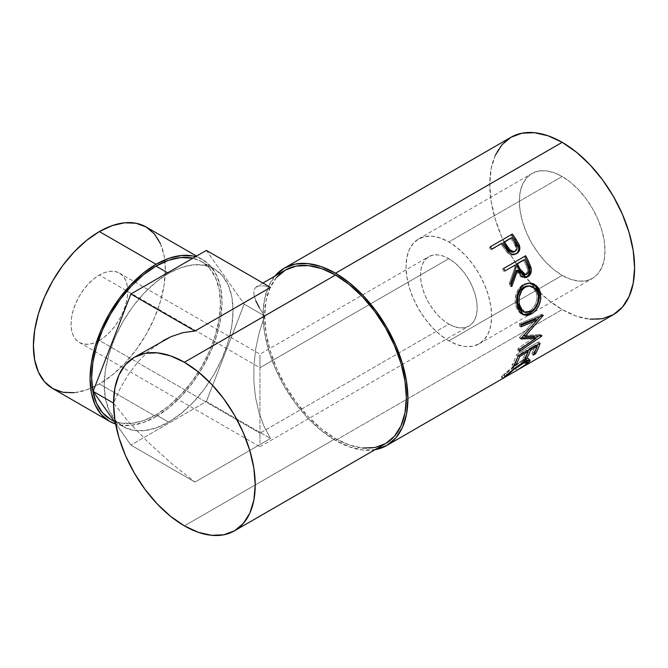 <?xml version="1.0" encoding="UTF-8"?>
<svg xmlns="http://www.w3.org/2000/svg" width="668" height="668" viewBox="0 0 668 668"><rect width="100%" height="100%" fill="white"/><g stroke="black" fill="none" stroke-linecap="round" stroke-linejoin="round"><path stroke-width="0.5" stroke-dasharray="3.34 2.5" d="M99.373 340.471A40.072 23.138 120 0 0 125.551 305.151A40.072 23.138 120 0 0 119.413 273.045A40.072 23.138 120 0 0 99.373 275.032L259.944 367.734L259.944 433.173L99.373 340.471L93.846 343.026L88.535 344.237L83.634 344.045L79.342 342.45L75.818 339.528L73.196 335.386L71.585 330.176L71.042 324.105L71.585 317.409L73.196 310.344L75.818 303.172L79.342 296.183L83.634 289.628L88.535 283.783L93.846 278.848L99.373 275.032L104.901 272.469L110.22 271.258L115.113 271.45L119.413 273.045L122.937 275.967L125.551 280.109L127.162 285.32L127.713 291.39L127.162 298.087L125.551 305.159L122.937 312.323L119.413 319.312L115.113 325.867L110.22 331.712L104.901 336.647L99.373 340.471L259.944 433.173L259.944 357.706L259.944 367.734L448.846 258.666A40.072 23.138 -120 0 0 428.806 256.687A40.072 23.138 -120 0 0 422.669 288.793A40.072 23.138 -120 0 0 448.846 324.105L259.944 433.173L448.846 324.105L443.318 320.289L437.999 315.354L433.106 309.501L428.806 302.955L425.282 295.966L422.669 288.793L421.057 281.729L420.506 275.032L421.057 268.962L422.669 263.751L425.282 259.61L428.806 256.687L433.106 255.093L437.999 254.9L443.318 256.103L448.846 258.666L454.374 262.491L459.693 267.417L464.586 273.27L468.878 279.817L472.401 286.814L475.023 293.978L476.635 301.051L477.177 307.748L476.635 313.818L475.023 319.02L472.401 323.17L468.878 326.093L464.586 327.679L459.693 327.879L454.374 326.669L448.846 324.105A40.072 23.138 -120 0 0 468.878 326.093A40.072 23.138 -120 0 0 475.023 293.978A40.072 23.138 -120 0 0 448.846 258.666L259.944 367.734L259.944 438.926L259.944 367.734L99.373 275.032A40.072 23.138 120 0 0 73.196 310.344A40.072 23.138 120 0 0 79.342 342.45A40.072 23.138 120 0 0 99.373 340.471M259.944 355.067L259.944 361.981L259.944 355.067M156.045 416.648A93.303 53.866 -60 0 1 115.614 424.005L119.388 424.973L130.794 425.424L143.177 422.619L156.045 416.648L99.373 383.933L156.045 416.648L168.921 407.756L181.295 396.274L192.701 382.647L202.696 367.4L210.904 351.118L217 334.426L220.749 317.968L222.018 302.379L220.749 288.25L217 276.126L210.904 266.474L202.696 259.668A93.303 53.866 -60 0 1 217 334.426A93.303 53.866 -60 0 1 156.045 416.648M52.722 388.551A93.303 53.866 120 0 0 92.267 387.59A93.303 53.866 120 0 0 99.373 383.933A93.303 53.866 120 0 0 164.963 261.672A93.303 53.866 120 0 0 146.025 226.945M168.637 273.371L167.626 272.794L168.637 273.371L181.203 267.551L193.286 264.804L204.416 265.246L214.177 268.862L222.185 275.508L228.139 284.927L231.804 296.767L233.04 310.553L231.804 325.775L228.139 341.841L222.185 358.14L214.177 374.03L204.416 388.91L193.286 402.211L181.203 413.417L168.637 422.101A91.073 52.58 -60 0 1 123.104 426.61A91.073 52.58 -60 0 1 109.143 353.631A91.073 52.58 -60 0 1 168.637 273.371A91.073 52.58 -60 0 1 214.177 268.862A91.073 52.58 -60 0 1 228.139 341.841A91.073 52.58 -60 0 1 168.637 422.101L156.078 427.929L143.996 430.668L132.857 430.225L123.104 426.61L115.088 419.963L109.143 410.544L105.477 398.712L104.241 384.918L105.477 369.696L109.143 353.631L115.088 337.34L123.104 321.442L132.857 306.562L143.996 293.26L156.078 282.055L168.637 273.371M156.045 414.828L168.637 422.101L156.045 414.828A91.073 52.58 120 0 0 215.547 334.576A91.073 52.58 120 0 0 201.586 261.589A91.073 52.58 120 0 0 192.893 258.207L201.586 261.589L209.593 268.235L215.547 277.654L219.204 289.494L220.448 303.289L219.204 318.511L215.547 334.576L209.593 350.867L201.586 366.757L191.825 381.637L180.694 394.938L168.612 406.144L156.045 414.828A91.073 52.58 120 0 1 110.504 419.337L120.265 422.953L131.404 423.395L143.478 420.656L156.045 414.828M448.846 340.83A60.554 34.961 60 0 1 409.284 287.474A60.554 34.961 60 0 1 418.569 238.944A60.554 34.961 60 0 1 448.846 241.95L562.189 176.511A60.554 34.961 -120 0 0 531.912 173.513A60.554 34.961 -120 0 0 522.626 222.035A60.554 34.961 -120 0 0 562.189 275.391L448.846 340.83L562.189 275.391L553.83 269.621L545.798 262.173L538.4 253.331L531.912 243.436L526.584 232.865L522.626 222.035L520.188 211.355L519.37 201.227L520.188 192.058L522.626 184.193L526.584 177.93L531.912 173.513L538.4 171.108L545.798 170.816L553.83 172.636L562.189 176.511L570.539 182.28L578.571 189.737L585.978 198.58L592.466 208.474L597.793 219.037L601.743 229.867L604.181 240.555L605.008 250.675L604.181 259.844L601.743 267.709L597.793 273.972L592.466 278.389L585.978 280.794L578.571 281.094L570.539 279.266L562.189 275.391A60.554 34.961 -120 0 0 592.466 278.389A60.554 34.961 -120 0 0 601.743 229.867A60.554 34.961 -120 0 0 562.189 176.511L448.846 241.95A60.554 34.961 60 0 1 488.4 295.306A60.554 34.961 60 0 1 479.123 343.828A60.554 34.961 60 0 1 448.846 340.83L457.196 344.705L465.229 346.525L472.635 346.233L479.123 343.828L484.45 339.411L488.4 333.148L490.838 325.283L491.665 316.106L490.838 305.986L488.4 295.306L484.45 284.476L479.123 273.905L472.635 264.01L465.229 255.168L457.196 247.719L448.846 241.95L440.496 238.075L432.463 236.247L425.057 236.547L418.569 238.944L413.241 243.369L409.284 249.632L406.854 257.497L406.027 266.666L406.854 276.786L409.284 287.474L413.241 298.304L418.569 308.866L425.057 318.761L432.463 327.604L440.496 335.06L448.846 340.83M374.973 449.714A102.404 59.126 60 0 1 335.503 440.437L562.189 309.568A102.404 59.126 -120 0 0 613.391 314.636M518.652 369.329L516.857 370.373L515.746 368.444L524.622 362.574L525.85 364.419L524.622 362.574L526.192 360.211L520.698 362.039L522.05 363.751L520.698 362.039C514.636 366.006 509.701 369.796 505.893 373.412L507.121 375.257L505.893 373.412L504.44 374.973L505.559 376.894L504.44 374.973L501.918 376.401L503.012 378.339L501.918 376.401L501.192 376.827L502.328 378.748L504.056 377.261M285.411 270.064A100.183 57.84 -120 0 0 270.056 350.341A100.183 57.84 -120 0 0 335.503 438.625L184.385 525.875L335.503 438.625A100.183 57.84 -120 0 0 385.595 443.585M263.927 285.904L270.515 287.415L263.927 285.904L258.892 285.929L263.927 285.904M255.502 287.482L258.892 285.929L255.502 287.482L253.848 290.53L255.502 287.482M253.949 295.014L253.848 290.53L253.949 295.014L255.819 300.834L253.949 295.014M163.243 340.605L148.187 351.535L137.825 362.056L128.473 374.347L120.332 388.15L113.577 403.163L128.473 421.792L148.187 442.333L171.008 463.024L194.981 482.087L270.515 438.475L263.927 426.126L258.892 412.281L255.502 397.243L253.848 381.328L253.949 364.887L255.819 348.27L259.401 331.837L264.637 315.947L259.401 307.856L255.819 300.834M495.289 155.327L491.164 168.637L489.778 184.143L491.164 201.26L495.289 219.321L501.977 237.641L510.987 255.518L521.958 272.252L534.475 287.207L548.061 299.807L562.189 309.568L576.317 316.114L589.902 319.204M510.987 137.266A102.404 59.126 -120 0 0 495.289 219.321A102.404 59.126 -120 0 0 562.189 309.568L335.503 440.437A102.404 59.126 60 0 1 271.859 359.96A102.404 59.126 60 0 1 274.798 276.193M375.733 449.581L363.217 450.073L349.631 446.992L335.503 440.437L321.375 430.676L307.789 418.076L295.273 403.121L284.301 386.388L275.291 368.519L268.603 350.199L264.478 332.138L263.092 315.02L264.478 299.506L268.603 286.205L275.291 275.608M276.602 277.379L270.056 287.741L266.023 300.759L264.662 315.931L266.023 332.672L270.056 350.341L276.602 368.268L285.411 385.745L296.149 402.119L308.391 416.748L321.684 429.073L335.503 438.625L349.322 445.03L362.615 448.053M505.1 377.103L504.064 375.032L519.729 362.615L524.013 360.403L525.941 360.052L526.242 360.595L522.994 363.868L515.746 368.444L516.857 370.373L528.037 363.183M513.917 368.769L512.573 367.041L507.43 371.366L501.242 376.81L503.622 374.731L504.849 376.568L503.622 374.731L512.573 367.041L513.917 368.769L504.849 376.568M527.996 360.186L528.805 358.891L528.33 358.207L524.004 359.401L512.573 367.041L521.817 360.578L523.186 362.265L521.817 360.578L528.73 358.432L528.137 360.019M526.935 361.221L527.528 362.415L526.81 361.338L515.855 368.352L516.948 370.289L515.746 368.444L527.453 360.745M519.195 366.448L515.855 368.352M501.918 376.401L501.309 376.777M534.475 352.771L534.008 352.228L531.745 353.531L533.147 355.167L531.745 353.531L534.008 352.228L534.475 352.771M536.254 345.473L535.719 344.955A100.183 57.84 60 0 1 531.745 353.531A100.183 57.84 60 0 0 535.719 344.955L528.939 348.863L529.473 349.389L528.939 348.863A100.183 57.84 60 0 1 528.547 349.923A100.183 57.84 -120 0 0 528.939 348.863L535.719 344.955L536.254 345.473M527.962 351.418A100.183 57.84 60 0 1 524.965 357.447L525.432 357.99L524.965 357.447L522.71 358.758L524.113 360.386L522.71 358.758L524.965 357.447A100.183 57.84 -120 0 0 527.962 351.418M527.219 350.692L526.676 350.174A100.183 57.84 60 0 1 522.71 358.758A100.183 57.84 60 0 0 526.676 350.174L518.201 355.067L518.735 355.593L518.201 355.067A100.183 57.84 60 0 1 514.226 363.651L514.694 364.194L514.226 363.651L511.972 364.953L513.375 366.59L511.972 364.953L514.226 363.651A100.183 57.84 -120 0 0 518.201 355.067L526.676 350.174L527.219 350.692M518.042 355.994L516.531 354.591A100.183 57.84 60 0 1 511.972 364.953A100.183 57.84 60 0 0 516.531 354.591L538.575 341.866L540.078 343.269L538.575 341.866A100.183 57.84 60 0 1 537.59 344.705A100.183 57.84 -120 0 0 538.575 341.866L516.531 354.591L518.042 355.994M537.005 346.199A100.183 57.84 60 0 1 534.008 352.228A100.183 57.84 -120 0 0 537.005 346.199M521.107 338.484L519.537 337.457L535.502 319.304L519.537 337.457A100.183 57.84 60 0 1 519.512 337.941L521.082 338.977L519.512 337.941L521.666 337.866L519.512 337.941A100.183 57.84 60 0 0 519.537 337.457L521.107 338.484M519.679 349.673L518.134 348.404L534.392 337.14L518.134 348.404A100.183 57.84 60 0 1 517.708 350.341L519.236 351.652L517.708 350.341L535.561 338.058L517.708 350.341A100.183 57.84 60 0 0 518.134 348.404L519.679 349.673M541.907 335.987L540.362 334.743L538.675 335.912L540.362 334.743L541.907 335.987M541.957 335.695L540.412 334.459A100.183 57.84 60 0 1 540.362 334.743A100.183 57.84 -120 0 0 540.412 334.459L541.957 335.695M523.737 335.57L540.412 334.459L523.737 335.57M543.176 315.513L541.598 314.711L540.161 316.423L541.598 314.711L543.176 315.513M537.03 320.114L523.478 335.403L537.03 320.114M543.159 315.179L541.581 314.386A100.183 57.84 60 0 1 541.598 314.711A100.183 57.84 -120 0 0 541.581 314.386L543.159 315.179M520.881 324.414L519.312 323.696L541.581 314.386L519.312 323.696A100.183 57.84 60 0 1 519.487 326.034L521.057 326.811L519.487 326.034L520.957 325.416L519.487 326.034A100.183 57.84 60 0 0 519.312 323.696L520.881 324.414M523.052 314.695L522.217 314.453L515.763 305.81L517.266 306.128L515.763 305.81C513.976 296.592 516.372 289.511 522.944 284.56L529.165 283.065L524.104 283.967L518.877 288.2L516.214 293.578L515.128 299.765L515.763 305.81L517.8 310.854L521.149 313.977L523.052 314.695M524.029 311.998L529.615 310.904L525.833 312.148L524.029 311.998M530.534 310.311L529.615 310.904L531.16 311.48L529.615 310.904C535.385 306.888 537.732 301.134 536.654 293.644L536.963 298.571L535.728 303.581L533.122 307.931L530.534 310.311M527.737 285.837L530.016 286.088L533.323 287.908L535.903 291.423L536.654 293.644L538.149 293.953L536.654 293.644L533.59 288.159L528.413 285.846M517.75 296.951L518.351 294.454M525.073 312.39L519.754 305.66M524.823 277.579L524.121 277.696L516.339 270.557L518.644 274.665L520.481 276.594L523.47 277.713L525.006 277.537M511.162 284.768L510.452 286.589L511.822 286.48L510.452 286.589L511.162 284.768M510.577 283.332L509.241 283.508A100.183 57.84 60 0 1 510.452 286.589A100.183 57.84 60 0 0 509.241 283.508L514.903 267.517L516.147 267.116L514.903 267.517L509.241 283.508L510.577 283.332M513.926 265.53A100.183 57.84 60 0 1 514.903 267.517A100.183 57.84 60 0 0 513.926 265.53M504.866 270.757L503.747 271.4L504.866 270.757M503.697 268.478L502.511 268.97A100.183 57.84 60 0 1 503.747 271.4A100.183 57.84 60 0 0 502.511 268.97L524.547 256.253A100.183 57.84 60 0 1 524.622 256.395A100.183 57.84 -120 0 0 524.547 256.253L503.697 268.478M524.238 274.84L525.482 274.414C528.012 271.959 528.179 268.853 525.992 265.104A100.183 57.84 60 0 0 523.528 259.986A100.183 57.84 60 0 1 525.992 265.104L527.378 268.837L527.444 271.475L525.95 274.097L523.336 274.832M524.973 274.657L524.438 274.815M525.482 274.414L526.827 274.247L525.482 274.414M525.992 265.104L527.269 264.779L525.992 265.104M516.063 253.915L516.723 253.581M515.646 254.174C512.657 255.769 509.759 255.101 506.954 252.17L508.014 251.435L506.954 252.17L502.386 245.882L503.355 244.997L502.386 245.882L506.235 251.327L508.949 253.882L511.237 254.892L513.558 254.967L516.114 253.882M502.094 243.177L501.159 244.096A100.183 57.84 60 0 1 502.386 245.882A100.183 57.84 60 0 0 501.159 244.096L490.988 249.966L502.094 243.177M490.32 246.784L489.419 247.761A100.183 57.84 60 0 1 490.988 249.966A100.183 57.84 60 0 0 489.419 247.761L490.32 246.784M516.548 253.556L517.349 252.788M514.719 251.502L514.268 251.811C516.69 249.448 516.556 246.559 513.867 243.152L516.047 247.82L515.721 250.174L514.719 251.502M510.761 238.551A100.183 57.84 60 0 1 513.867 243.152L514.869 242.334L513.867 243.152A100.183 57.84 60 0 0 510.761 238.551L503.421 242.793L510.761 238.551M513.216 252.22L512.055 252.27M163.059 340.713L148.187 351.535L137.825 362.056L128.473 374.347L120.332 388.15L113.543 403.138L128.473 421.792L148.187 442.333L171.008 463.024L194.981 482.087L130.878 445.072L115.447 423.128L130.878 445.072L194.981 482.087L270.515 438.475L206.404 401.468L130.878 445.072L206.404 401.468L270.515 438.475L263.927 426.126L258.892 412.281L255.502 397.243L253.848 381.328L253.949 364.887L255.819 348.27L259.401 331.837L264.637 315.947L244.171 304.132L206.404 401.468L244.171 304.132L264.637 315.947L259.401 307.856M206.404 250.408L244.171 304.132L206.404 250.408M202.696 259.668A93.303 53.866 -60 0 0 195.582 256.654L202.696 259.668L196.534 256.103M74.123 392.709L86.506 389.895L99.373 383.933L112.249 375.032L124.624 363.551L136.03 349.932L146.025 334.685L154.233 318.402L160.328 301.711L164.077 285.253L165.347 269.655L164.077 255.527L160.328 243.403M259.944 443.201L259.944 433.173L259.944 443.201M79.342 342.45L259.944 446.725L259.944 445.832L259.944 446.725L468.878 326.093M119.413 273.045L259.944 354.182L428.806 256.687M123.104 426.61L114.345 421.558M418.569 238.944L531.912 173.513M262.933 283.04L256.462 286.781M528.73 358.432L530.033 360.161M522.217 314.453L523.871 315.054M528.488 283.032L529.782 283.048M524.121 277.696L525.524 277.571M479.123 343.828L592.466 278.389M214.177 268.862L201.586 261.589"/><path stroke-width="1" d="M160.328 243.403L154.233 233.75L146.025 226.945A93.303 53.866 120 0 0 99.373 231.571L156.045 264.286L143.177 273.179L130.794 284.66L119.388 298.287L109.393 313.534L101.194 329.817L95.09 346.5L91.341 362.966L90.071 378.556L91.341 392.684L95.09 404.808L101.194 414.461L109.393 421.266L115.614 424.013A93.303 53.866 -60 0 1 109.393 421.266A93.303 53.866 -60 0 1 95.09 346.508A93.303 53.866 -60 0 1 156.045 264.286L99.373 231.571A93.303 53.866 120 0 0 38.418 313.785A93.303 53.866 120 0 0 52.722 388.551L62.717 392.25L74.123 392.709M167.626 272.794L156.045 266.106A91.073 52.58 120 0 0 96.551 346.358A91.073 52.58 120 0 0 110.504 419.337L102.496 412.699L96.551 403.272L92.885 391.44L91.641 377.645L92.885 362.423L96.551 346.358L102.496 330.067L110.504 314.177L120.265 299.289L131.404 285.996L143.478 274.782L156.045 266.106L167.626 272.794M589.902 319.204L602.419 318.703L613.391 314.636A102.404 59.126 -120 0 0 629.089 232.581A102.404 59.126 -120 0 0 562.189 142.334L335.503 273.212A102.404 59.126 60 0 1 402.403 363.45A102.404 59.126 60 0 1 386.705 445.514A102.404 59.126 60 0 1 374.973 449.714L386.705 445.514L502.42 378.706M517.349 252.788L518.702 249.64L518.602 247.16L514.844 239.904A100.183 57.84 -120 0 0 511.454 235.036A100.183 57.84 60 0 1 514.844 239.904L515.821 239.044A102.404 59.126 -120 0 0 512.356 234.067L490.32 246.784L512.356 234.067A102.404 59.126 60 0 1 515.821 239.044L518.994 244.413L519.838 247.728L519.103 251.226L516.255 253.823L512.339 254.241L510.035 253.197L507.354 250.659L503.355 244.997A102.404 59.126 -120 0 0 502.094 243.177L491.924 249.047A102.404 59.126 -120 0 0 490.32 246.784A102.404 59.126 -120 0 1 491.924 249.047L502.094 243.177A102.404 59.126 -120 0 1 503.355 244.997L508.014 251.435C510.886 254.441 513.809 255.151 516.773 253.556C519.612 251.786 520.455 248.997 519.32 245.198L515.821 239.044L514.844 239.904L518.259 245.924L519.32 245.198L518.259 245.924C519.362 249.665 518.485 252.412 515.646 254.174L516.573 253.539M503.697 268.478L525.741 255.752A102.404 59.126 60 0 1 528.513 261.313L531.227 268.528L531.352 270.573L530.3 274.331L527.829 276.794L524.823 277.579L521.817 276.41L520.531 275.166L517.616 270.223L511.822 286.48A102.404 59.126 -120 0 0 510.577 283.332L516.147 267.116A102.404 59.126 -120 0 0 515.145 265.087L504.975 270.957A102.404 59.126 -120 0 0 503.697 268.478A102.404 59.126 -120 0 1 504.975 270.957L515.145 265.087A102.404 59.126 -120 0 1 516.147 267.116L510.577 283.332A102.404 59.126 -120 0 1 511.822 286.48L517.616 270.223L525.524 277.571L527.829 276.794C530.734 274.924 531.828 271.943 531.102 267.851L528.513 261.313L527.261 261.689L529.782 268.093L531.102 267.851L529.782 268.093C530.475 272.11 529.365 275.049 526.459 276.911L527.829 276.794L524.823 277.579L528.238 275.45L530.016 270.757L529.507 267.091L527.261 261.689L528.513 261.313A102.404 59.126 -120 0 0 525.741 255.752L503.697 268.478M539.969 291.106L540.821 298.713L539.159 304.942L535.845 310.294L532.63 313.192L529.181 314.987L526.885 315.471L522.685 314.503L519.328 311.296L517.658 307.556L516.74 303.122L516.598 299.957L517.65 293.661L520.288 288.217L522.184 286.121L525.507 283.958L529.165 283.065L531.636 283.24L534.016 284.025L538.007 287.357L539.969 291.106M535.945 338.359L521.082 338.977A102.404 59.126 -120 0 0 521.107 338.484L537.072 320.131L521.057 326.811A102.404 59.126 -120 0 0 520.881 324.414L543.159 315.179A102.404 59.126 60 0 1 543.176 315.513L525.048 336.43L541.957 335.695A102.404 59.126 60 0 1 541.907 335.987L519.236 351.652A102.404 59.126 -120 0 0 519.679 349.673L535.945 338.359L534.392 337.14L521.666 337.866L534.392 337.14L535.945 338.359L519.679 349.673A102.404 59.126 -120 0 1 519.236 351.652L541.907 335.987A102.404 59.126 -120 0 0 541.957 335.695L525.048 336.43L523.478 335.403L525.048 336.43L543.176 315.513A102.404 59.126 -120 0 0 543.159 315.179L520.881 324.414A102.404 59.126 -120 0 1 521.057 326.811L537.072 320.131L521.107 338.484A102.404 59.126 -120 0 1 521.082 338.977L535.945 338.359M518.042 355.994L540.078 343.269A102.404 59.126 60 0 1 535.41 353.865L533.147 355.167A102.404 59.126 -120 0 0 537.206 346.4L530.425 350.308A102.404 59.126 60 0 1 526.367 359.083L524.113 360.386A102.404 59.126 -120 0 0 528.163 351.618L519.687 356.512A102.404 59.126 60 0 1 515.629 365.279L513.375 366.59A102.404 59.126 -120 0 0 518.042 355.994A102.404 59.126 -120 0 1 513.375 366.59L515.629 365.279A102.404 59.126 -120 0 0 519.687 356.512L528.163 351.618L527.219 350.692L528.163 351.618A102.404 59.126 -120 0 1 524.113 360.386L526.367 359.083A102.404 59.126 -120 0 0 530.425 350.308L537.206 346.4L536.254 345.473L537.206 346.4A102.404 59.126 -120 0 1 533.147 355.167L535.41 353.865L534.475 352.771L535.41 353.865A102.404 59.126 -120 0 0 540.078 343.269L518.042 355.994M502.328 378.748L505.559 376.894L507.121 375.257L506.828 374.831L507.121 375.257C511.003 371.575 515.98 367.734 522.05 363.751L521.616 363.208L522.05 363.751L527.486 361.956L525.85 364.419L516.857 370.373L524.196 365.738L526.843 363.467L527.261 361.805L525.357 362.123L521.082 364.327L513.742 369.629L505.559 376.894L502.361 378.739L513.917 368.769L523.186 362.265L527.261 360.286L529.666 359.935L529.975 361.012L526.008 364.77L517.8 369.813M520.314 368.377L613.391 314.636L622.392 307.163L629.089 296.575L633.206 283.265L634.6 267.759L633.206 250.642L629.089 232.581L622.392 214.261L613.391 196.392L602.419 179.65L589.902 164.695L576.317 152.095L562.189 142.334L548.061 135.788L534.475 132.698L521.958 133.199L510.987 137.266L501.977 144.739L495.289 155.327M504.808 376.61L505.267 377.061L516.873 370.364M362.615 448.053L374.857 447.56L385.595 443.585A100.183 57.84 -120 0 0 400.95 363.308A100.183 57.84 -120 0 0 335.503 275.032L184.385 362.281A100.183 57.84 60 0 1 249.824 450.558A100.183 57.84 60 0 1 234.468 530.835A100.183 57.84 60 0 1 184.385 525.875A100.183 57.84 60 0 1 118.937 437.59A100.183 57.84 60 0 1 134.293 357.313A100.183 57.84 60 0 1 184.385 362.281L335.503 275.032A100.183 57.84 -120 0 0 285.411 270.064L276.602 277.379M163.059 340.713L171.008 336.664L182.982 332.639L194.981 331.027L130.878 294.012L93.111 391.348L115.447 423.128L93.111 391.348L113.543 403.138L93.111 391.348L130.878 294.012L194.981 331.027L270.515 287.415L206.404 250.408L270.515 287.415L194.981 331.027L182.982 332.639L171.008 336.664L134.293 357.313L145.023 353.339L157.272 352.854L170.557 355.869L184.385 362.281L198.204 371.825L211.489 384.158L223.738 398.788L234.468 415.154L243.277 432.639L249.824 450.558L253.857 468.226L255.218 484.976L253.857 500.148L249.824 513.166L243.277 523.528L234.468 530.835L223.738 534.809L211.489 535.302L198.204 532.279L184.385 525.875L170.557 516.322L157.272 503.998L145.023 489.368L134.293 472.994L125.484 455.518L118.937 437.59L114.904 419.921L113.543 403.18L114.904 388.008L118.937 374.99L125.484 364.628L134.293 357.313M562.189 142.334A102.404 59.126 -120 0 0 510.987 137.266L284.301 268.135A102.404 59.126 60 0 1 335.503 273.212L562.189 142.334M274.798 276.193A102.404 59.126 60 0 1 284.301 268.135L295.273 264.077L307.789 263.576L321.375 266.657L335.503 273.212L349.631 282.973L363.217 295.573L375.733 310.528L386.705 327.262L395.715 345.131L402.403 363.45L406.528 381.52L407.914 398.637L406.528 414.143L402.403 427.453L395.715 438.041L386.705 445.514M274.798 276.201L284.301 268.135M234.468 530.835L385.595 443.585L394.404 436.279L400.95 425.917L404.983 412.899L406.344 397.727L404.983 380.977L400.95 363.308L394.404 345.389L385.595 327.904L374.857 311.538L362.615 296.909L349.322 284.576L335.503 275.032L321.684 268.619L308.391 265.605L296.149 266.089L285.411 270.064L262.933 283.04M504.849 376.568L504.056 377.261M528.037 363.183L527.528 362.415L528.037 363.183L530.041 360.177L523.186 362.265L513.917 368.769M525.148 362.089L524.622 362.574M529.473 349.389L530.425 350.308L529.473 349.389M528.547 349.923A100.183 57.84 60 0 1 527.962 351.418A100.183 57.84 -120 0 0 528.547 349.923M525.432 357.99L526.367 359.083L525.432 357.99M518.735 355.593L519.687 356.512L518.735 355.593M514.694 364.194L515.629 365.279L514.694 364.194M537.59 344.705A100.183 57.84 60 0 1 537.005 346.199A100.183 57.84 -120 0 0 537.59 344.705M535.502 319.304L537.072 320.131L535.502 319.304L520.957 325.416L535.502 319.304M538.675 335.912L535.561 338.058L538.675 335.912M540.161 316.423L537.03 320.114L540.161 316.423M531.477 313.918L529.924 313.292L523.052 314.695L525.349 314.862L529.924 313.292L531.477 313.918C538.734 309.067 541.698 301.936 540.379 292.526L536.404 285.628L529.816 283.048L524.347 284.551C517.792 289.52 515.429 296.709 517.266 306.128L523.862 315.046L531.477 313.918M529.165 283.065L535.277 285.77L538.884 292.217L540.379 292.526L538.884 292.217C540.161 301.418 537.172 308.449 529.924 313.292L534.291 309.685L537.623 304.399L539.301 298.27L539.343 295.173L538.483 290.83L536.546 287.173L532.58 283.942L528.989 283.048M524.029 311.998L520.906 310.161L518.694 306.637L517.591 302.011L517.758 296.893M518.351 294.454L520.497 290.037L522.034 288.334L525.733 286.196L528.881 285.879M529.749 285.912L523.804 287.056C518.477 291.114 516.539 296.901 518.001 304.408L519.504 304.717C517.992 297.06 519.904 291.19 525.232 287.098L529.749 285.912L535.001 288.267L538.149 293.953C539.26 301.602 536.93 307.447 531.16 311.48L525.081 312.382L523.462 311.839L518.001 304.408L519.504 304.717L522.434 310.62L525.574 312.532L530.225 311.964L534.667 308.491L537.707 302.829L538.525 296.417L537.389 291.682L536.245 289.703L533.072 286.848L530.317 285.954L527.161 286.246L524.322 287.683L521.925 290.096L519.203 297.118L519.078 302.278L519.754 305.66M516.339 270.557L517.616 270.223L516.339 270.557L511.162 284.768L516.339 270.557M524.622 256.395A100.183 57.84 60 0 1 527.261 261.689A100.183 57.84 -120 0 0 524.622 256.395M516.18 264.227L523.528 259.986L516.18 264.227L518.56 269.246L516.18 264.227L517.399 263.785L516.18 264.227M523.345 274.832L521.282 273.755L518.56 269.246L524.238 274.84L525.607 274.665M524.973 274.657L524.438 274.815M526.827 274.247L525.616 274.665L519.838 268.912L518.56 269.246L519.838 268.912L517.399 263.785L524.747 259.543L517.399 263.785L521.766 272.527L524.681 274.64L527.294 273.922L528.772 271.275L528.689 268.586L527.269 264.779A102.404 59.126 -120 0 0 524.747 259.543A102.404 59.126 -120 0 1 527.269 264.779C529.499 268.586 529.348 271.742 526.827 274.247M512.064 252.279L508.749 250.458L503.421 242.793L506.344 247.218C508.331 251.176 510.97 252.704 514.268 251.811L513.216 252.22M514.268 251.811L515.362 251.143C512.047 251.995 509.375 250.416 507.346 246.4L506.344 247.218L507.346 246.4L504.357 241.874L503.421 242.793L511.705 237.633L504.357 241.874L509.801 249.715L513.141 251.585L515.362 251.143L514.268 251.811M514.869 242.334A102.404 59.126 -120 0 0 511.705 237.633A102.404 59.126 -120 0 1 514.869 242.334C517.608 245.799 517.767 248.738 515.362 251.143L516.807 249.49L517.115 247.102L514.869 242.334M259.401 307.856L255.819 300.834M130.878 294.012L206.404 250.408L130.878 294.012M192.893 258.207A91.073 52.58 120 0 0 156.045 266.106L168.612 260.278L180.694 257.539L192.893 258.207M156.045 264.286L168.921 258.316L181.295 255.51L192.701 255.961L195.582 256.654A93.303 53.866 -60 0 0 156.045 264.286M196.534 256.103L146.025 226.945L136.03 223.246L124.624 222.786L112.249 225.6L99.373 231.571L86.506 240.463L74.123 251.945L62.717 265.563L52.722 280.81L44.522 297.093L38.418 313.785L34.669 330.243L33.4 345.84L34.669 359.969L38.418 372.093L44.522 381.745L52.722 388.551L109.393 421.266M114.345 421.558L110.504 419.337M526.192 360.211L527.486 361.964"/></g></svg>

